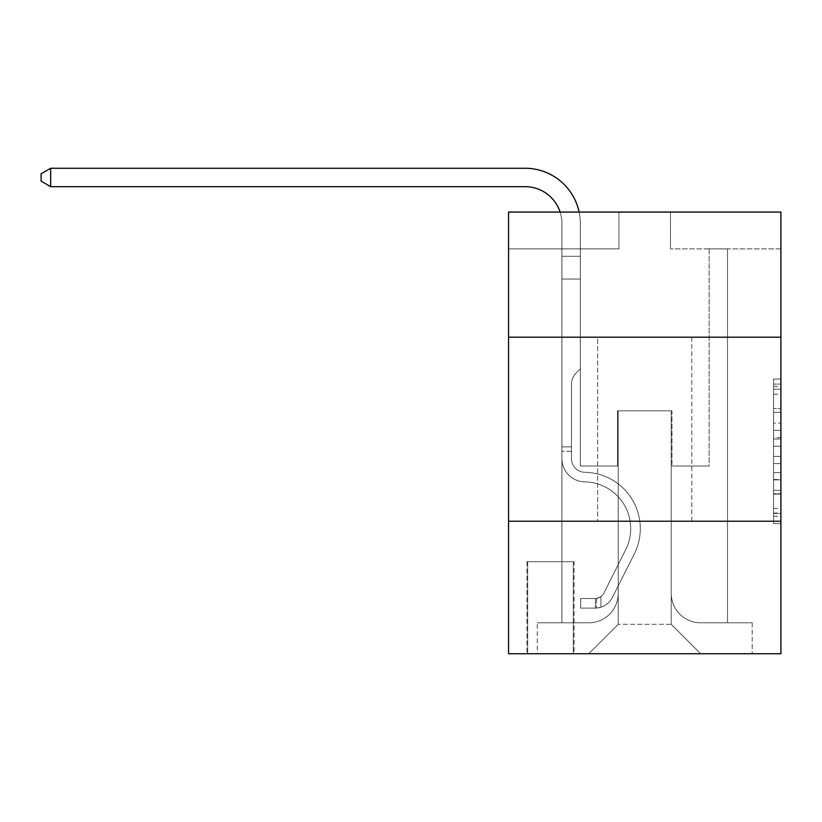 <?xml version="1.0" encoding="UTF-8"?>
<svg xmlns="http://www.w3.org/2000/svg" width="822" height="822" viewBox="0 0 822 822"><rect width="100%" height="100%" fill="white"/><g stroke="black" fill="none" stroke-linecap="round" stroke-linejoin="round"><path stroke-width="0.62" stroke-dasharray="4.11 3.08" d="M773.543 423.125L773.543 446.243L780.9 446.243L780.9 516.329L780.9 386.268L780.9 446.243L773.543 446.243L773.543 384.11L773.543 523.563L773.543 379.045L773.543 513.442L780.9 513.442L773.543 513.442L780.9 513.442L773.543 513.442L773.543 490.323L773.543 523.563L780.9 523.563L780.9 379.045L780.9 513.082L780.9 456.364L773.543 456.364L780.9 456.364L780.9 490.323L780.9 389.166L773.543 389.166L780.9 389.166L780.9 523.563L780.9 386.268L780.9 523.563L773.543 523.563L773.543 379.045L780.9 379.045L780.9 386.268L780.9 379.045L780.9 386.268L780.9 379.045L780.9 384.11L780.9 379.045L773.543 379.045L773.543 389.166L780.9 389.166L773.543 389.166L773.543 423.125L780.9 423.125M691.826 337.205L691.826 521.23L597.604 521.23L691.826 521.23L597.604 521.23L691.826 521.23L691.826 337.205L597.604 337.205L597.604 521.23L597.604 337.205L691.826 337.205M574.054 561.724L526.943 561.724L574.054 561.724L574.054 653.737L526.943 653.737L574.054 653.737M526.943 561.724L526.943 653.737M780.9 437.571L780.9 430.348L780.9 437.571L773.543 437.571L773.543 408.493L773.543 494.114L773.543 472.619L780.9 472.619L773.543 472.619L773.543 523.563L780.9 523.563L773.543 523.563L780.9 523.563L773.543 523.563L773.543 379.045L780.9 379.045L773.543 379.045L780.9 379.045L773.543 379.045L773.543 437.571L780.9 437.571M780.9 521.23L780.9 653.737L508.541 653.737L508.541 521.23L780.9 521.23L780.9 212.066L670.485 212.066L780.9 212.066L780.9 248.871L780.9 212.066L508.541 212.066L618.956 212.066L508.541 212.066L508.541 248.871L618.956 248.871L508.541 248.871L508.541 212.066L508.541 337.205L780.9 337.205L508.541 337.205L508.541 521.23L780.9 521.23L508.541 521.23M561.909 248.871L561.909 622.819L588.768 622.819A29.448 29.448 0 0 0 618.216 593.371L618.216 410.815L618.216 624.288L618.216 410.815L618.216 624.288L618.216 410.815L671.214 410.815L671.214 593.371A29.448 29.448 0 0 0 700.663 622.819L727.532 622.819L727.532 248.871L727.532 622.819L727.532 248.871L727.532 622.819L727.532 248.871L727.532 622.819L727.532 248.871L727.532 622.819L727.532 248.871L727.532 622.819L727.532 248.871L727.532 622.819L727.532 248.871L727.532 622.819L727.532 248.871L727.532 622.819L727.532 248.871L727.532 622.819L752.192 622.819L700.663 622.819L727.532 622.819L700.663 622.819L727.532 622.819L700.663 622.819L727.532 622.819L700.663 622.819L727.532 622.819L700.663 622.819L727.532 622.819L700.663 622.819L727.532 622.819L700.663 622.819L727.532 622.819L700.663 622.819L727.532 622.819L727.532 248.871L709.129 248.871L727.532 248.871L709.129 248.871L727.532 248.871L709.129 248.871L727.532 248.871L709.129 248.871L727.532 248.871L709.129 248.871L727.532 248.871L709.129 248.871L727.532 248.871L709.129 248.871L727.532 248.871L709.129 248.871L727.532 248.871L709.129 248.871L727.532 248.871L709.129 248.871L727.532 248.871L727.532 622.819L700.663 622.819A29.448 29.448 0 0 1 671.214 593.371A29.448 29.448 0 0 0 700.663 622.819A29.448 29.448 0 0 1 671.214 593.371A29.448 29.448 0 0 0 700.663 622.819A29.448 29.448 0 0 1 671.214 593.371A29.448 29.448 0 0 0 700.663 622.819A29.448 29.448 0 0 1 671.214 593.371A29.448 29.448 0 0 0 700.663 622.819A29.448 29.448 0 0 1 671.214 593.371A29.448 29.448 0 0 0 700.663 622.819A29.448 29.448 0 0 1 671.214 593.371A29.448 29.448 0 0 0 700.663 622.819A29.448 29.448 0 0 1 671.214 593.371A29.448 29.448 0 0 0 700.663 622.819A29.448 29.448 0 0 1 671.214 593.371A29.448 29.448 0 0 0 700.663 622.819A29.448 29.448 0 0 1 671.214 593.371L671.214 410.815L671.214 624.288L618.216 624.288L671.214 624.288L700.663 653.737L752.192 653.737L588.768 653.737L700.663 653.737L671.214 624.288L700.663 653.737L671.214 624.288L671.214 410.815L671.214 624.288L671.214 410.815L617.486 410.815L617.486 466.023L580.311 466.023L580.311 248.871L561.909 248.871L561.909 622.819L588.768 622.819A29.448 29.448 0 0 0 618.216 593.371L618.216 410.815L617.486 410.815L617.486 466.023L580.311 466.023L580.311 248.871L561.909 248.871L561.909 622.819L588.768 622.819L537.249 622.819L588.768 622.819L561.909 622.819L561.909 248.871L561.909 622.819L561.909 248.871L561.909 622.819L561.909 248.871L561.909 622.819L561.909 248.871L561.909 622.819L561.909 248.871L561.909 622.819L561.909 248.871L561.909 622.819L561.909 248.871L561.909 622.819L561.909 248.871L580.311 248.871L561.909 248.871L580.311 248.871L561.909 248.871L580.311 248.871L561.909 248.871L580.311 248.871L561.909 248.871L580.311 248.871L561.909 248.871L580.311 248.871L561.909 248.871L580.311 248.871L561.909 248.871L580.311 248.871L561.909 248.871L580.311 248.871L561.909 248.871L561.909 622.819L561.909 248.871M618.216 593.371L618.216 410.815L617.486 410.815L617.486 466.023L580.311 466.023L580.311 248.871L580.311 466.023L580.311 248.871L580.311 466.023L580.311 248.871L580.311 466.023L580.311 248.871L580.311 466.023L580.311 248.871L580.311 466.023L580.311 248.871L580.311 466.023L580.311 248.871L580.311 466.023L580.311 248.871L580.311 466.023L580.311 248.871L580.311 466.023L617.486 466.023L580.311 466.023L617.486 466.023L580.311 466.023L617.486 466.023L580.311 466.023L617.486 466.023L580.311 466.023L617.486 466.023L580.311 466.023L617.486 466.023L580.311 466.023L617.486 466.023L580.311 466.023L617.486 466.023L580.311 466.023L617.486 466.023L617.486 410.815L617.486 466.023L617.486 410.815L617.486 466.023L617.486 410.815L617.486 466.023L617.486 410.815L617.486 466.023L617.486 410.815L617.486 466.023L617.486 410.815L617.486 466.023L617.486 410.815L617.486 466.023L617.486 410.815L617.486 466.023L617.486 410.815L618.216 410.815L617.486 410.815L618.216 410.815L617.486 410.815L618.216 410.815L617.486 410.815L618.216 410.815L617.486 410.815L618.216 410.815L617.486 410.815L618.216 410.815L617.486 410.815L618.216 410.815L617.486 410.815L618.216 410.815L617.486 410.815L618.216 410.815L618.216 593.371A29.448 29.448 0 0 1 588.768 622.819A29.448 29.448 0 0 0 618.216 593.371A29.448 29.448 0 0 1 588.768 622.819A29.448 29.448 0 0 0 618.216 593.371A29.448 29.448 0 0 1 588.768 622.819A29.448 29.448 0 0 0 618.216 593.371A29.448 29.448 0 0 1 588.768 622.819A29.448 29.448 0 0 0 618.216 593.371A29.448 29.448 0 0 1 588.768 622.819A29.448 29.448 0 0 0 618.216 593.371A29.448 29.448 0 0 1 588.768 622.819A29.448 29.448 0 0 0 618.216 593.371A29.448 29.448 0 0 1 588.768 622.819A29.448 29.448 0 0 0 618.216 593.371A29.448 29.448 0 0 1 588.768 622.819A29.448 29.448 0 0 0 618.216 593.371M780.9 248.871L670.485 248.871L780.9 248.871M527.673 653.737L573.314 653.737L527.673 653.737L527.673 561.724L573.314 561.724L573.314 653.737L573.314 561.724L527.673 561.724L527.673 653.737M537.249 653.737L588.768 653.737L618.216 624.288L588.768 653.737L618.216 624.288L588.768 653.737L537.249 653.737L537.249 622.819L537.249 653.737M671.954 410.815L671.214 410.815L671.954 410.815L671.214 410.815L671.954 410.815L671.214 410.815L671.954 410.815L671.214 410.815L671.954 410.815L671.214 410.815L671.954 410.815L671.214 410.815L671.954 410.815L671.214 410.815L671.954 410.815L671.214 410.815L671.954 410.815L671.214 410.815L671.954 410.815L671.214 410.815L671.954 410.815L671.954 466.023L671.954 410.815M670.485 248.871L670.485 212.066L670.485 248.871M618.956 248.871L618.956 212.066L618.956 248.871M752.192 622.819L752.192 653.737L752.192 622.819M709.129 248.871L709.129 466.023L671.954 466.023L709.129 466.023L671.954 466.023L709.129 466.023L671.954 466.023L709.129 466.023L671.954 466.023L709.129 466.023L671.954 466.023L709.129 466.023L671.954 466.023L709.129 466.023L671.954 466.023L709.129 466.023L671.954 466.023L709.129 466.023L671.954 466.023L709.129 466.023L671.954 466.023L709.129 466.023L709.129 248.871M780.9 337.205L508.541 337.205M773.543 446.243L780.9 446.243L773.543 446.243M773.543 384.11L773.543 379.045L773.543 384.11L780.9 384.11L773.543 384.11M773.543 493.755L773.543 463.587L773.543 493.755L780.9 493.755L773.543 493.755M773.543 463.587L773.543 456.364L780.9 456.364L773.543 456.364L773.543 463.587L780.9 463.587L773.543 463.587M773.543 408.493L773.543 389.166L773.543 408.493L780.9 408.493L773.543 408.493M773.543 379.045L780.9 379.045L773.543 379.045L773.543 386.268L773.543 379.045L780.9 379.045M773.543 523.563L780.9 523.563L773.543 523.563L773.543 516.329L773.543 523.563M50.666 186.666L41.1 181.148L41.1 173.781L50.666 168.263L41.1 173.781L50.666 168.263L525.094 168.263A55.208 55.208 0 0 1 580.311 223.471L580.311 256.279L561.909 256.279L561.909 279.048L580.311 279.048L561.909 279.048L561.909 458.686L561.909 279.048L580.311 279.048L580.311 256.279L580.311 368.862L576.16 373.003A15.998 15.998 0 0 0 571.475 384.316L571.475 458.686L571.475 384.316A15.998 15.998 0 0 1 576.16 373.003L580.311 368.862L580.311 256.279L580.311 368.862L576.16 373.003A15.998 15.998 0 0 0 571.475 384.316L571.475 458.686L571.475 384.316A15.998 15.998 0 0 1 576.16 373.003L580.311 368.862L580.311 279.048L580.311 368.862L576.16 373.003A15.998 15.998 0 0 0 571.475 384.316L571.475 458.686L571.475 384.316A15.998 15.998 0 0 1 576.16 373.003L580.311 368.862L580.311 279.048L580.311 368.862L576.16 373.003A15.998 15.998 0 0 0 571.475 384.316L571.475 458.686L571.475 384.316A15.998 15.998 0 0 1 576.16 373.003L580.311 368.862L580.311 279.048L580.311 368.862L576.16 373.003A15.998 15.998 0 0 0 571.475 384.316L571.475 458.686A13.614 13.614 0 0 0 584.874 472.301A13.614 13.614 0 0 1 571.475 458.686A13.614 13.614 0 0 0 584.874 472.301A13.614 13.614 0 0 1 571.475 458.686L571.475 384.316A15.998 15.998 0 0 1 576.16 373.003L580.311 368.862L580.311 279.048L580.311 368.862L576.16 373.003L580.311 368.862L580.311 279.048L580.311 368.862L580.311 279.048L561.909 279.048L561.909 458.686A23.191 23.191 0 0 0 584.73 481.867A23.191 23.191 0 0 1 561.909 458.686A23.191 23.191 0 0 0 584.73 481.867A23.191 23.191 0 0 1 561.909 458.686L561.909 446.891L571.475 446.891L561.909 446.891L561.909 458.686A23.191 23.191 0 0 0 584.73 481.867A23.191 23.191 0 0 1 561.909 458.686L561.909 446.891L561.909 458.686A23.191 23.191 0 0 0 584.73 481.867A23.191 23.191 0 0 1 561.909 458.686A23.191 23.191 0 0 0 584.73 481.867A23.191 23.191 0 0 1 561.909 458.686L561.909 446.891L571.475 446.891L561.909 446.891L561.909 458.686A23.191 23.191 0 0 0 584.73 481.867A23.191 23.191 0 0 1 561.909 458.686L561.909 446.891L571.475 446.891L561.909 446.891L571.475 446.891L571.475 458.686A13.614 13.614 0 0 0 584.874 472.301A13.614 13.614 0 0 1 571.475 458.686L571.475 446.891L571.475 458.686A13.614 13.614 0 0 0 584.874 472.301A13.614 13.614 0 0 1 571.475 458.686A13.614 13.614 0 0 0 584.874 472.301A13.614 13.614 0 0 1 571.475 458.686L571.475 446.891L571.475 458.686A13.614 13.614 0 0 0 584.874 472.301A13.614 13.614 0 0 1 571.475 458.686L571.475 446.891L571.475 458.686A13.614 13.614 0 0 0 584.874 472.301A13.614 13.614 0 0 1 571.475 458.686A13.614 13.614 0 0 0 584.874 472.301A13.614 13.614 0 0 1 571.475 458.686L571.475 446.891L571.475 458.686A13.614 13.614 0 0 0 584.874 472.301A13.614 13.614 0 0 1 571.475 458.686L571.475 446.891L571.475 458.686A13.614 13.614 0 0 0 584.874 472.301A13.614 13.614 0 0 1 571.475 458.686A13.614 13.614 0 0 0 584.874 472.301A56.317 56.317 0 0 1 634.307 553.894A56.317 56.317 0 0 0 584.874 472.301A56.317 56.317 0 0 1 634.307 553.894A56.317 56.317 0 0 0 584.874 472.301A13.614 13.614 0 0 1 571.475 458.686A13.614 13.614 0 0 0 584.874 472.301A56.317 56.317 0 0 1 634.307 553.894A56.317 56.317 0 0 0 584.874 472.301A13.614 13.614 0 0 1 571.475 458.686L571.475 446.891L571.475 458.686A13.614 13.614 0 0 0 584.874 472.301A56.317 56.317 0 0 1 634.307 553.894A56.317 56.317 0 0 0 584.874 472.301A56.317 56.317 0 0 1 634.307 553.894A56.317 56.317 0 0 0 584.874 472.301A13.614 13.614 0 0 1 571.475 458.686A13.614 13.614 0 0 0 584.874 472.301A56.317 56.317 0 0 1 634.307 553.894A56.317 56.317 0 0 0 584.874 472.301A13.614 13.614 0 0 1 571.475 458.686A13.614 13.614 0 0 0 584.874 472.301A56.317 56.317 0 0 1 634.307 553.894A56.317 56.317 0 0 0 584.874 472.301A56.317 56.317 0 0 1 634.307 553.894A56.317 56.317 0 0 0 584.874 472.301A13.614 13.614 0 0 1 571.475 458.686L571.475 446.891L571.475 458.686A13.614 13.614 0 0 0 584.874 472.301A56.317 56.317 0 0 1 634.307 553.894A56.317 56.317 0 0 0 584.874 472.301A13.614 13.614 0 0 1 571.475 458.686A13.614 13.614 0 0 0 584.874 472.301A56.317 56.317 0 0 1 634.307 553.894A56.317 56.317 0 0 0 584.874 472.301A56.317 56.317 0 0 1 634.307 553.894L612.462 597.347L634.307 553.894A56.317 56.317 0 0 0 584.874 472.301A56.317 56.317 0 0 1 634.307 553.894L612.462 597.347L634.307 553.894A56.317 56.317 0 0 0 584.874 472.301A13.614 13.614 0 0 1 571.475 458.686A13.614 13.614 0 0 0 584.874 472.301A56.317 56.317 0 0 1 634.307 553.894L612.462 597.347L634.307 553.894A56.317 56.317 0 0 0 584.874 472.301A56.317 56.317 0 0 1 634.307 553.894L612.462 597.347L634.307 553.894A56.317 56.317 0 0 0 584.874 472.301A56.317 56.317 0 0 1 634.307 553.894L612.462 597.347L634.307 553.894A56.317 56.317 0 0 0 584.874 472.301A13.614 13.614 0 0 1 571.475 458.686L571.475 446.891L571.475 458.686A13.614 13.614 0 0 0 584.874 472.301A56.317 56.317 0 0 1 634.307 553.894L612.462 597.347L634.307 553.894A56.317 56.317 0 0 0 584.874 472.301A56.317 56.317 0 0 1 634.307 553.894L612.462 597.347A19.512 19.512 0 0 1 600.923 607.191C595.251 608.393 595.251 608.393 600.923 607.191C595.251 608.393 595.251 608.393 600.923 607.191A19.512 19.512 0 0 0 612.462 597.347L634.307 553.894L612.462 597.347A19.512 19.512 0 0 1 595.395 608.095A19.512 19.512 0 0 0 612.462 597.347A19.512 19.512 0 0 1 600.923 607.191C595.251 608.393 595.251 608.393 600.923 607.191C595.251 608.393 595.251 608.393 600.923 607.191A19.512 19.512 0 0 0 612.462 597.347L634.307 553.894L612.462 597.347A19.512 19.512 0 0 1 595.395 608.095A19.512 19.512 0 0 0 612.462 597.347A19.512 19.512 0 0 1 600.923 607.191C595.251 608.393 595.251 608.393 600.923 607.191C595.251 608.393 595.251 608.393 600.923 607.191A19.512 19.512 0 0 0 612.462 597.347L634.307 553.894A56.317 56.317 0 0 0 584.874 472.301A56.317 56.317 0 0 1 634.307 553.894L612.462 597.347A19.512 19.512 0 0 1 595.395 608.095A19.512 19.512 0 0 0 612.462 597.347A19.512 19.512 0 0 1 600.923 607.191C595.251 608.393 595.251 608.393 600.923 607.191C595.251 608.393 595.251 608.393 600.923 607.191A19.512 19.512 0 0 0 612.462 597.347L634.307 553.894L612.462 597.347A19.512 19.512 0 0 1 595.395 608.095A19.512 19.512 0 0 0 612.462 597.347A19.512 19.512 0 0 1 600.923 607.191C595.251 608.393 595.251 608.393 600.923 607.191C595.251 608.393 595.251 608.393 600.923 607.191A19.512 19.512 0 0 0 612.462 597.347L634.307 553.894L612.462 597.347A19.512 19.512 0 0 1 595.395 608.095A19.512 19.512 0 0 0 612.462 597.347A19.512 19.512 0 0 1 600.923 607.191C595.251 608.393 595.251 608.393 600.923 607.191C595.251 608.393 595.251 608.393 600.923 607.191A19.512 19.512 0 0 0 612.462 597.347L634.307 553.894A56.317 56.317 0 0 0 584.874 472.301A13.614 13.614 0 0 1 571.475 458.686A13.614 13.614 0 0 0 584.874 472.301A56.317 56.317 0 0 1 634.307 553.894L612.462 597.347A19.512 19.512 0 0 1 595.395 608.095A19.512 19.512 0 0 0 612.462 597.347A19.512 19.512 0 0 1 600.923 607.191C595.251 608.393 595.251 608.393 600.923 607.191C595.251 608.393 595.251 608.393 600.923 607.191A19.512 19.512 0 0 0 612.462 597.347L634.307 553.894L612.462 597.347A19.512 19.512 0 0 1 595.395 608.095A19.512 19.512 0 0 0 612.462 597.347A19.512 19.512 0 0 1 600.923 607.191C595.251 608.393 595.251 608.393 600.923 607.191C595.251 608.393 595.251 608.393 600.923 607.191A19.512 19.512 0 0 0 612.462 597.347L634.307 553.894L612.462 597.347A19.512 19.512 0 0 1 595.395 608.095A19.512 19.512 0 0 0 612.462 597.347A19.512 19.512 0 0 1 600.923 607.191C595.251 608.393 595.251 608.393 600.923 607.191C595.251 608.393 595.251 608.393 600.923 607.191A19.512 19.512 0 0 0 612.462 597.347L634.307 553.894A56.317 56.317 0 0 0 584.874 472.301A56.317 56.317 0 0 1 634.307 553.894L612.462 597.347A19.512 19.512 0 0 1 595.395 608.095A19.512 19.512 0 0 0 612.462 597.347A19.512 19.512 0 0 1 600.923 607.191C595.251 608.393 595.251 608.393 600.923 607.191C595.251 608.393 595.251 608.393 600.923 607.191A19.512 19.512 0 0 0 612.462 597.347L634.307 553.894L612.462 597.347A19.512 19.512 0 0 1 595.395 608.095L580.671 608.095L595.395 608.095A19.512 19.512 0 0 0 612.462 597.347L634.307 553.894A56.317 56.317 0 0 0 584.874 472.301A13.614 13.614 0 0 1 571.475 458.686L571.475 446.891L571.475 451.299L571.475 446.891L561.909 446.891L561.909 458.686A23.191 23.191 0 0 0 584.73 481.867A23.191 23.191 0 0 1 561.909 458.686A23.191 23.191 0 0 0 584.73 481.867A23.191 23.191 0 0 1 561.909 458.686L561.909 451.299L561.909 458.686A23.191 23.191 0 0 0 584.73 481.867A23.191 23.191 0 0 1 561.909 458.686A23.191 23.191 0 0 0 584.73 481.867A23.191 23.191 0 0 1 561.909 458.686A23.191 23.191 0 0 0 584.73 481.867A46.741 46.741 0 0 1 625.748 549.599A46.741 46.741 0 0 0 584.73 481.867A46.741 46.741 0 0 1 625.748 549.599A46.741 46.741 0 0 0 584.73 481.867A23.191 23.191 0 0 1 561.909 458.686A23.191 23.191 0 0 0 584.73 481.867A46.741 46.741 0 0 1 625.748 549.599A46.741 46.741 0 0 0 584.73 481.867A23.191 23.191 0 0 1 561.909 458.686A23.191 23.191 0 0 0 584.73 481.867A46.741 46.741 0 0 1 625.748 549.599A46.741 46.741 0 0 0 584.73 481.867A46.741 46.741 0 0 1 625.748 549.599A46.741 46.741 0 0 0 584.73 481.867A23.191 23.191 0 0 1 561.909 458.686A23.191 23.191 0 0 0 584.73 481.867A46.741 46.741 0 0 1 625.748 549.599A46.741 46.741 0 0 0 584.73 481.867A23.191 23.191 0 0 1 561.909 458.686A23.191 23.191 0 0 0 584.73 481.867A46.741 46.741 0 0 1 625.748 549.599A46.741 46.741 0 0 0 584.73 481.867A46.741 46.741 0 0 1 625.748 549.599A46.741 46.741 0 0 0 584.73 481.867A23.191 23.191 0 0 1 561.909 458.686A23.191 23.191 0 0 0 584.73 481.867A46.741 46.741 0 0 1 625.748 549.599A46.741 46.741 0 0 0 584.73 481.867A23.191 23.191 0 0 1 561.909 458.686A23.191 23.191 0 0 0 584.73 481.867A46.741 46.741 0 0 1 625.748 549.599A46.741 46.741 0 0 0 584.73 481.867A46.741 46.741 0 0 1 625.748 549.599L603.913 593.052L625.748 549.599A46.741 46.741 0 0 0 584.73 481.867A46.741 46.741 0 0 1 625.748 549.599L603.913 593.052L625.748 549.599A46.741 46.741 0 0 0 584.73 481.867A46.741 46.741 0 0 1 625.748 549.599L603.913 593.052L625.748 549.599A46.741 46.741 0 0 0 584.73 481.867A46.741 46.741 0 0 1 625.748 549.599L603.913 593.052L625.748 549.599A46.741 46.741 0 0 0 584.73 481.867A46.741 46.741 0 0 1 625.748 549.599L603.913 593.052L625.748 549.599A46.741 46.741 0 0 0 584.73 481.867A46.741 46.741 0 0 1 625.748 549.599L603.913 593.052L625.748 549.599A46.741 46.741 0 0 0 584.73 481.867A46.741 46.741 0 0 1 625.748 549.599L603.913 593.052A9.936 9.936 0 0 1 600.923 596.597C595.344 599.156 595.344 599.156 600.923 596.597C595.344 599.156 595.344 599.156 600.923 596.597A9.936 9.936 0 0 0 603.913 593.052L625.748 549.599L603.913 593.052A9.936 9.936 0 0 1 595.395 598.519A9.936 9.936 0 0 0 603.913 593.052A9.936 9.936 0 0 1 600.923 596.597C595.344 599.156 595.344 599.156 600.923 596.597C595.344 599.156 595.344 599.156 600.923 596.597A9.936 9.936 0 0 0 603.913 593.052L625.748 549.599L603.913 593.052A9.936 9.936 0 0 1 595.395 598.519A9.936 9.936 0 0 0 603.913 593.052A9.936 9.936 0 0 1 600.923 596.597C595.344 599.156 595.344 599.156 600.923 596.597C595.344 599.156 595.344 599.156 600.923 596.597A9.936 9.936 0 0 0 603.913 593.052L625.748 549.599A46.741 46.741 0 0 0 584.73 481.867A46.741 46.741 0 0 1 625.748 549.599L603.913 593.052A9.936 9.936 0 0 1 595.395 598.519A9.936 9.936 0 0 0 603.913 593.052A9.936 9.936 0 0 1 600.923 596.597C595.344 599.156 595.344 599.156 600.923 596.597C595.344 599.156 595.344 599.156 600.923 596.597A9.936 9.936 0 0 0 603.913 593.052L625.748 549.599L603.913 593.052A9.936 9.936 0 0 1 595.395 598.519A9.936 9.936 0 0 0 603.913 593.052A9.936 9.936 0 0 1 600.923 596.597C595.344 599.156 595.344 599.156 600.923 596.597C595.344 599.156 595.344 599.156 600.923 596.597A9.936 9.936 0 0 0 603.913 593.052L625.748 549.599L603.913 593.052A9.936 9.936 0 0 1 595.395 598.519A9.936 9.936 0 0 0 603.913 593.052A9.936 9.936 0 0 1 600.923 596.597C595.344 599.156 595.344 599.156 600.923 596.597C595.344 599.156 595.344 599.156 600.923 596.597A9.936 9.936 0 0 0 603.913 593.052L625.748 549.599A46.741 46.741 0 0 0 584.73 481.867A46.741 46.741 0 0 1 625.748 549.599L603.913 593.052A9.936 9.936 0 0 1 595.395 598.519A9.936 9.936 0 0 0 603.913 593.052A9.936 9.936 0 0 1 600.923 596.597C595.344 599.156 595.344 599.156 600.923 596.597C595.344 599.156 595.344 599.156 600.923 596.597A9.936 9.936 0 0 0 603.913 593.052L625.748 549.599L603.913 593.052A9.936 9.936 0 0 1 595.395 598.519A9.936 9.936 0 0 0 603.913 593.052A9.936 9.936 0 0 1 600.923 596.597C595.344 599.156 595.344 599.156 600.923 596.597C595.344 599.156 595.344 599.156 600.923 596.597A9.936 9.936 0 0 0 603.913 593.052L625.748 549.599L603.913 593.052A9.936 9.936 0 0 1 595.395 598.519A9.936 9.936 0 0 0 603.913 593.052A9.936 9.936 0 0 1 600.923 596.597C595.344 599.156 595.344 599.156 600.923 596.597C595.344 599.156 595.344 599.156 600.923 596.597A9.936 9.936 0 0 0 603.913 593.052L625.748 549.599A46.741 46.741 0 0 0 584.73 481.867A46.741 46.741 0 0 1 625.748 549.599L603.913 593.052A9.936 9.936 0 0 1 595.395 598.519A9.936 9.936 0 0 0 603.913 593.052A9.936 9.936 0 0 1 600.923 596.597A9.936 9.936 0 0 0 603.913 593.052L625.748 549.599L603.913 593.052A9.936 9.936 0 0 1 595.395 598.519L580.671 598.529L580.671 608.095L580.671 598.529L595.395 598.519L595.395 608.095L580.671 608.095L595.395 608.095L595.395 598.519L580.671 598.529L580.671 608.095L580.671 598.529L595.395 598.519L595.395 608.095L580.671 608.095L595.395 608.095L595.395 598.519L580.671 598.529L580.671 608.095L580.671 598.529L595.395 598.519L595.395 608.095L580.671 608.095L595.395 608.095L595.395 598.519L580.671 598.529L580.671 608.095L580.671 598.529L595.395 598.519L595.395 608.095L580.671 608.095L595.395 608.095L595.395 598.519L580.671 598.529L580.671 608.095L580.671 598.529L595.395 598.519L595.395 608.095L580.671 608.095L595.395 608.095L595.395 598.519L580.671 598.529L580.671 608.095L580.671 598.529L595.395 598.519L595.395 608.095L580.671 608.095L595.395 608.095L595.395 598.519L580.671 598.529L580.671 608.095L580.671 598.529L595.395 598.519L595.395 608.095L580.671 608.095L595.395 608.095L595.395 598.519L580.671 598.529L580.671 608.095L580.671 598.529L595.395 598.519L595.395 608.095L580.671 608.095L595.395 608.095L595.395 598.519L580.671 598.529L580.671 608.095L580.671 598.529L595.395 598.519L595.395 608.095L580.671 608.095L595.395 608.095L595.395 598.519L580.671 598.529L595.395 598.519L595.395 608.095L595.395 598.519A9.936 9.936 0 0 0 603.913 593.052L625.748 549.599A46.741 46.741 0 0 0 584.73 481.867A23.191 23.191 0 0 1 561.909 458.686L561.909 223.471A36.805 36.805 0 0 0 525.094 186.666L50.666 186.666L50.666 168.263L525.094 168.263A55.208 55.208 0 0 1 580.311 223.471L580.311 279.048L561.909 279.048L561.909 223.471A36.805 36.805 0 0 0 560.09 212.066A36.805 36.805 0 0 1 561.909 223.471A36.805 36.805 0 0 0 525.094 186.666L50.666 186.666L41.1 181.148L41.1 173.781L41.1 181.148L50.666 186.666L50.666 168.263L50.666 186.666L41.1 181.148L41.1 173.781L50.666 168.263L41.1 173.781L41.1 181.148L50.666 186.666L50.666 168.263L525.094 168.263A55.208 55.208 0 0 1 580.311 223.471L580.311 256.279L561.909 256.279L561.909 279.048L561.909 256.279L580.311 256.279L580.311 368.862L576.16 373.003A15.998 15.998 0 0 0 571.475 384.316A15.998 15.998 0 0 1 576.16 373.003L580.311 368.862L580.311 279.048L561.909 279.048L561.909 223.471A36.805 36.805 0 0 0 525.094 186.666L50.666 186.666L41.1 181.148L41.1 173.781L50.666 168.263L50.666 186.666L50.666 168.263L41.1 173.781L41.1 181.148L50.666 186.666L41.1 181.148L41.1 173.781L50.666 168.263L525.094 168.263A55.208 55.208 0 0 1 580.311 223.471L580.311 256.279L561.909 256.279L561.909 223.471A36.805 36.805 0 0 0 560.09 212.066A36.805 36.805 0 0 1 561.909 223.471A36.805 36.805 0 0 0 525.094 186.666L50.666 186.666L50.666 168.263L50.666 186.666L41.1 181.148L50.666 186.666L50.666 168.263L41.1 173.781L41.1 181.148L41.1 173.781L50.666 168.263L525.094 168.263A55.208 55.208 0 0 1 580.311 223.471L580.311 279.048L580.311 256.279L561.909 256.279L561.909 279.048L561.909 256.279L580.311 256.279L580.311 279.048L561.909 279.048L561.909 223.471A36.805 36.805 0 0 0 525.094 186.666L50.666 186.666L41.1 181.148L50.666 186.666L50.666 168.263L50.666 186.666L41.1 181.148L41.1 173.781L41.1 181.148L50.666 186.666L50.666 168.263L41.1 173.781L50.666 168.263L525.094 168.263A55.208 55.208 0 0 1 580.311 223.471L580.311 256.279L561.909 256.279L561.909 223.471A36.805 36.805 0 0 0 560.09 212.066A36.805 36.805 0 0 1 561.909 223.471A36.805 36.805 0 0 0 525.094 186.666L50.666 186.666L41.1 181.148L41.1 173.781L41.1 181.148L50.666 186.666L50.666 168.263L50.666 186.666L41.1 181.148L41.1 173.781L50.666 168.263L41.1 173.781L41.1 181.148L50.666 186.666L50.666 168.263L525.094 168.263A55.208 55.208 0 0 1 580.311 223.471L580.311 368.862L576.16 373.003A15.998 15.998 0 0 0 571.475 384.316A15.998 15.998 0 0 1 576.16 373.003L580.311 368.862L580.311 279.048L561.909 279.048L561.909 256.279L561.909 279.048L561.909 256.279L580.311 256.279L561.909 256.279L561.909 223.471A36.805 36.805 0 0 0 525.094 186.666L50.666 186.666L525.094 186.666L50.666 186.666L525.094 186.666L50.666 186.666L525.094 186.666L50.666 186.666L50.666 168.263L41.1 173.781L50.666 168.263L525.094 168.263A55.208 55.208 0 0 1 580.311 223.471L580.311 279.048L580.311 256.279L561.909 256.279L561.909 223.471A36.805 36.805 0 0 0 560.09 212.066A36.805 36.805 0 0 1 561.909 223.471A36.805 36.805 0 0 0 525.094 186.666L50.666 186.666L50.666 168.263L41.1 173.781L41.1 181.148L41.1 173.781L50.666 168.263L525.094 168.263A55.208 55.208 0 0 1 580.311 223.471L580.311 279.048L561.909 279.048L561.909 256.279L561.909 279.048L561.909 256.279L580.311 256.279L561.909 256.279L561.909 223.471A36.805 36.805 0 0 0 525.094 186.666L50.666 186.666L525.094 186.666L50.666 186.666L50.666 168.263L41.1 173.781L41.1 181.148L50.666 186.666L525.094 186.666L50.666 186.666L50.666 168.263L525.094 168.263A55.208 55.208 0 0 1 580.311 223.471L580.311 368.862L576.16 373.003A15.998 15.998 0 0 0 571.475 384.316A15.998 15.998 0 0 1 576.16 373.003L580.311 368.862L580.311 279.048L561.909 279.048L561.909 458.686A23.191 23.191 0 0 0 584.73 481.867A23.191 23.191 0 0 1 561.909 458.686L561.909 279.048L561.909 458.686A23.191 23.191 0 0 0 584.73 481.867A23.191 23.191 0 0 1 561.909 458.686L561.909 279.048L561.909 458.686A23.191 23.191 0 0 0 584.73 481.867A23.191 23.191 0 0 1 561.909 458.686L561.909 279.048L580.311 279.048L580.311 256.279L561.909 256.279L561.909 223.471A36.805 36.805 0 0 0 560.09 212.066A36.805 36.805 0 0 1 561.909 223.471A36.805 36.805 0 0 0 525.094 186.666M561.909 256.279L580.311 256.279L561.909 256.279L561.909 223.471L561.909 458.686L561.909 279.048L580.311 279.048L580.311 223.471L580.311 256.279L561.909 256.279L561.909 223.471L561.909 458.686L561.909 279.048L580.311 279.048L561.909 279.048L561.909 458.686L561.909 279.048L580.311 279.048L580.311 223.471L580.311 256.279L561.909 256.279L561.909 223.471L561.909 279.048L580.311 279.048L580.311 223.471L580.311 256.279L561.909 256.279L561.909 223.471L561.909 458.686L561.909 279.048L580.311 279.048L561.909 279.048L561.909 458.686L561.909 279.048L580.311 279.048L580.311 223.471L580.311 256.279L561.909 256.279L561.909 223.471L561.909 279.048L580.311 279.048L580.311 223.471L580.311 256.279L561.909 256.279M525.094 168.263A55.208 55.208 0 0 1 580.311 223.471A55.208 55.208 0 0 0 525.094 168.263A55.208 55.208 0 0 1 580.311 223.471A55.208 55.208 0 0 0 525.094 168.263A55.208 55.208 0 0 1 580.311 223.471A55.208 55.208 0 0 0 525.094 168.263A55.208 55.208 0 0 1 580.311 223.471A55.208 55.208 0 0 0 525.094 168.263A55.208 55.208 0 0 1 580.311 223.471A55.208 55.208 0 0 0 579.12 212.066M571.475 458.686L571.475 384.316A15.998 15.998 0 0 1 576.16 373.003A15.998 15.998 0 0 0 571.475 384.316A15.998 15.998 0 0 1 576.16 373.003A15.998 15.998 0 0 0 571.475 384.316L571.475 458.686M571.475 446.891L561.909 446.891L561.909 451.299L561.909 446.891L571.475 446.891M580.311 368.862L576.16 373.003L580.311 368.862M600.923 596.597C595.344 599.156 595.344 599.156 600.923 596.597C595.344 599.156 595.344 599.156 600.923 596.597L600.923 607.191L600.923 596.597M580.671 608.095L580.671 598.529L580.671 608.095M773.543 490.323L780.9 490.323L773.543 490.323M773.543 479.483L780.9 479.483M773.543 412.284L780.9 412.284L773.543 412.284M773.543 386.268L780.9 386.268M773.543 516.329L780.9 516.329M773.543 508.386L780.9 508.386M773.543 394.221L780.9 394.221M773.543 439.02L780.9 439.02L773.543 439.02M773.543 479.843L780.9 479.843L773.543 479.843M773.543 494.114L780.9 494.114L773.543 494.114M773.543 430.348L780.9 430.348L773.543 430.348M571.475 451.299L561.909 451.299L571.475 451.299M773.543 513.082L780.9 513.082M773.543 513.442L780.9 513.442M773.543 389.166L780.9 389.166M596.505 598.416L596.505 608.044L596.505 598.416"/><path stroke-width="1.23" d="M780.9 337.205L780.9 212.066L508.541 212.066L508.541 337.205L780.9 337.205L780.9 653.737L508.541 653.737L508.541 337.205M780.9 521.23L508.541 521.23M525.094 186.666A36.805 36.805 0 0 1 560.09 212.066A36.805 36.805 0 0 0 525.094 186.666A36.805 36.805 0 0 1 560.09 212.066A36.805 36.805 0 0 0 525.094 186.666A36.805 36.805 0 0 1 560.09 212.066A36.805 36.805 0 0 0 525.094 186.666A36.805 36.805 0 0 1 560.09 212.066A36.805 36.805 0 0 0 525.094 186.666A36.805 36.805 0 0 1 560.09 212.066A36.805 36.805 0 0 0 525.094 186.666L50.666 186.666L41.1 181.148L41.1 173.781L50.666 168.263L525.094 168.263A55.208 55.208 0 0 1 579.12 212.066M50.666 186.666L50.666 168.263L525.094 168.263"/></g></svg>
